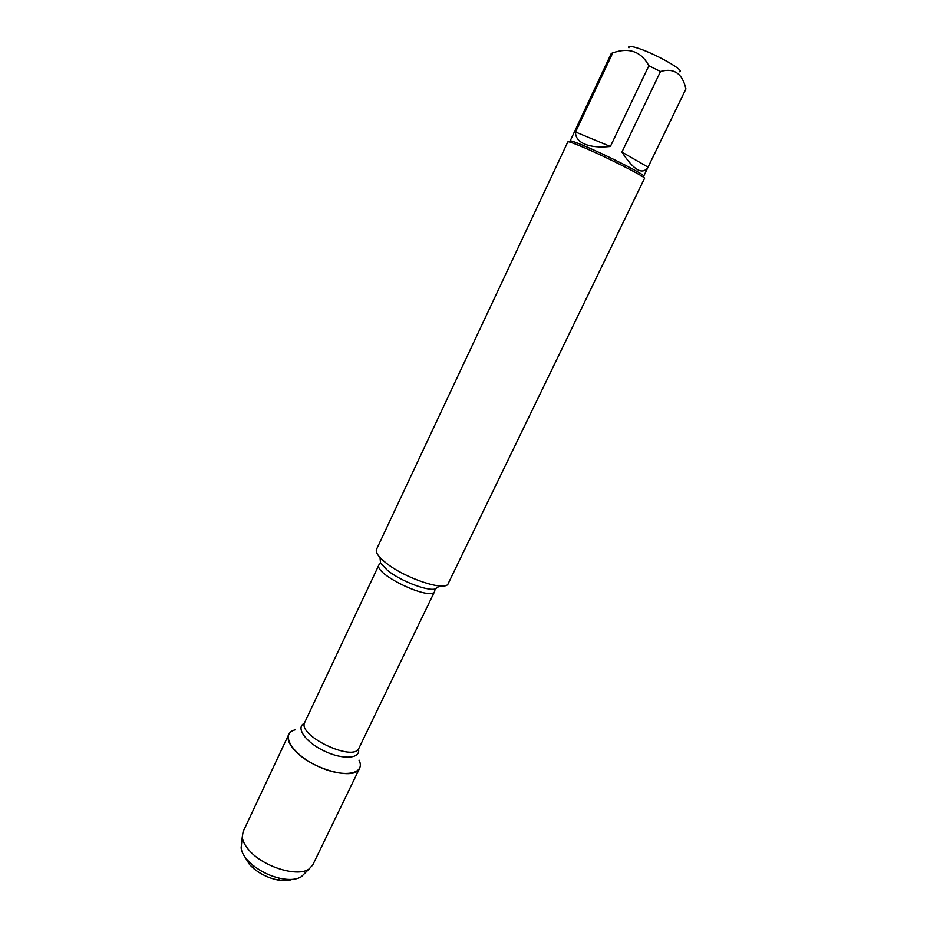 <?xml version="1.0" encoding="UTF-8"?>
<svg xmlns="http://www.w3.org/2000/svg" width="927" height="927" viewBox="0 0 927 927"><rect width="100%" height="100%" fill="white"/><g stroke="black" fill="none" stroke-linecap="round" stroke-linejoin="round"><path stroke-width="1.39" d="M385.829 562.77C405.029 578.46 446.096 591.936 448.204 583.57L644.485 178.424C646.988 177.625 606.038 156.79 582.226 146.825C573.129 143.001 568.332 141.344 567.845 141.866L376.513 549.375C375.342 552.376 378.436 556.849 385.829 562.77M359.05 760.163C366.153 774.52 342.886 778.402 317.196 765.98C291.379 753.836 279.757 733.315 295.389 729.792M628.912 47.787C627.776 45.643 631.206 45.921 639.201 48.621C657.707 54.844 686.687 71.727 679.167 71.761M621.913 152.098C633.813 170.313 642.515 175.342 648.043 167.173L621.913 152.098L660.511 71.495C673.929 67.648 682.399 73.465 685.922 88.922L685.829 89.119M648.043 167.173L685.922 88.922M685.887 89.027L643.72 176.118C646.119 175.307 606.837 155.284 583.975 145.748C575.215 142.074 570.603 140.498 570.128 141.02L611.275 53.442L612.759 52.862C629.213 47.184 641.241 51.483 648.865 65.747L660.511 71.495M575.551 132.016C575.389 137.335 578.448 141.368 584.74 144.125C591.217 146.779 599.769 147.567 610.372 146.501L575.551 132.016L612.759 52.862M610.372 146.501L648.865 65.747M292.098 879.41C288.158 880.905 283.117 881.044 276.964 879.816C268.494 877.927 260.858 874.277 254.056 868.877L249.664 864.729L244.855 856.872M249.375 850.546C245.064 845.725 242.689 841.206 242.26 836.988L243.117 831.646L288.703 734.532C286.802 739.062 289.247 744.787 296.037 751.693C313.65 770.07 355.493 780.708 359.583 768.332L312.793 864.879L309.178 868.9C298.1 877.521 263.604 867.104 249.375 850.546M241.541 843.894L241.124 847.869C241.507 851.728 243.639 855.841 247.509 860.198L252.828 865.215C261.066 871.751 270.325 876.166 280.591 878.46C289.745 880.256 296.698 879.642 301.437 876.641L304.265 873.813M380.151 558.969L380.545 563.106L387.532 570.406C400.232 580.754 426.466 591.02 434.995 589.085L438.459 586.791M434.717 591.264C431.611 601.82 372.77 573.755 379.027 564.694L304.798 722.237C296.698 735.354 353.905 762.643 358.992 748.089L434.717 591.264L434.995 589.085L439.676 585.98M358.413 749.016C361.067 758.761 343.094 760.14 324.311 751.067C305.435 742.179 295.203 727.347 304.45 723.28M379.027 564.694L380.545 563.106L380.012 557.521M276.964 879.816L280.591 878.46M254.056 868.877L252.828 865.215M301.437 876.641L309.178 868.9M241.124 847.869L242.26 836.988"/></g></svg>

